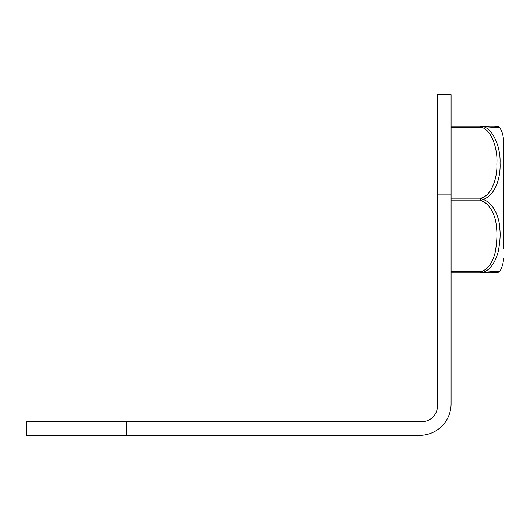 <?xml version="1.0" encoding="UTF-8"?>
<svg xmlns="http://www.w3.org/2000/svg" width="530" height="530" viewBox="0 0 530 530"><rect width="100%" height="100%" fill="white"/><g stroke="black" fill="none" stroke-linecap="round" stroke-linejoin="round"><path stroke-width="0.79" d="M419.634 435.355A31.449 31.449 0 0 0 451.083 403.906L451.083 94.645L437.455 94.645L437.455 406.007A15.728 15.728 0 0 1 421.728 421.728L26.5 421.728L26.5 435.355L419.634 435.355M503.5 248.908L503.5 140.947C503.48 136.316 502.327 131.977 500.042 127.942L497.869 126.233L493.37 126.094M451.083 271.552L480.723 271.552L482.32 271.029A3.67 0.762 68.4 0 0 483.135 272.294L480.723 271.552L480.723 272.864L483.135 272.294C493.668 271.883 499.2 271.479 499.73 271.075L483.135 272.294C489.932 269.942 494.934 263.211 498.147 252.088C500.055 242.27 500.592 234.432 499.77 228.576C499.386 216.088 492.801 202.533 483.135 199.479C496.133 194.848 500.777 176.225 500.042 162.982C500.824 147.943 493.258 128.942 483.135 126.663C493.668 127.068 499.2 127.478 499.73 127.876L483.135 126.663L480.723 126.094L496.299 126.094L451.083 126.094M480.723 126.094L480.723 127.405L483.135 126.663M451.083 198.167L480.723 198.167L480.723 200.79L483.135 199.479L480.723 198.167C491.833 195.941 497.584 176.834 496.849 164.075C498.12 148.069 490.522 128.061 480.723 127.405L451.083 127.405M482.32 271.029C488.163 268.975 492.463 262.754 495.225 252.359C497.041 241.581 497.412 233.021 496.345 226.681C495.875 214.736 488.349 201.923 480.723 200.79L451.083 200.79M495.735 272.864L451.083 272.864M480.723 272.864L482.485 272.864M482.678 272.864L484.904 272.864M486.931 272.864L488.713 272.864M491.522 272.864L492.291 272.864M126.749 421.728L126.749 435.355M451.083 194.894L437.455 194.894M503.5 258.004C503.48 262.642 502.327 266.981 500.042 271.015L497.531 272.798L482.32 272.864A3.67 1.524 -90 0 0 483.135 272.294"/></g></svg>
